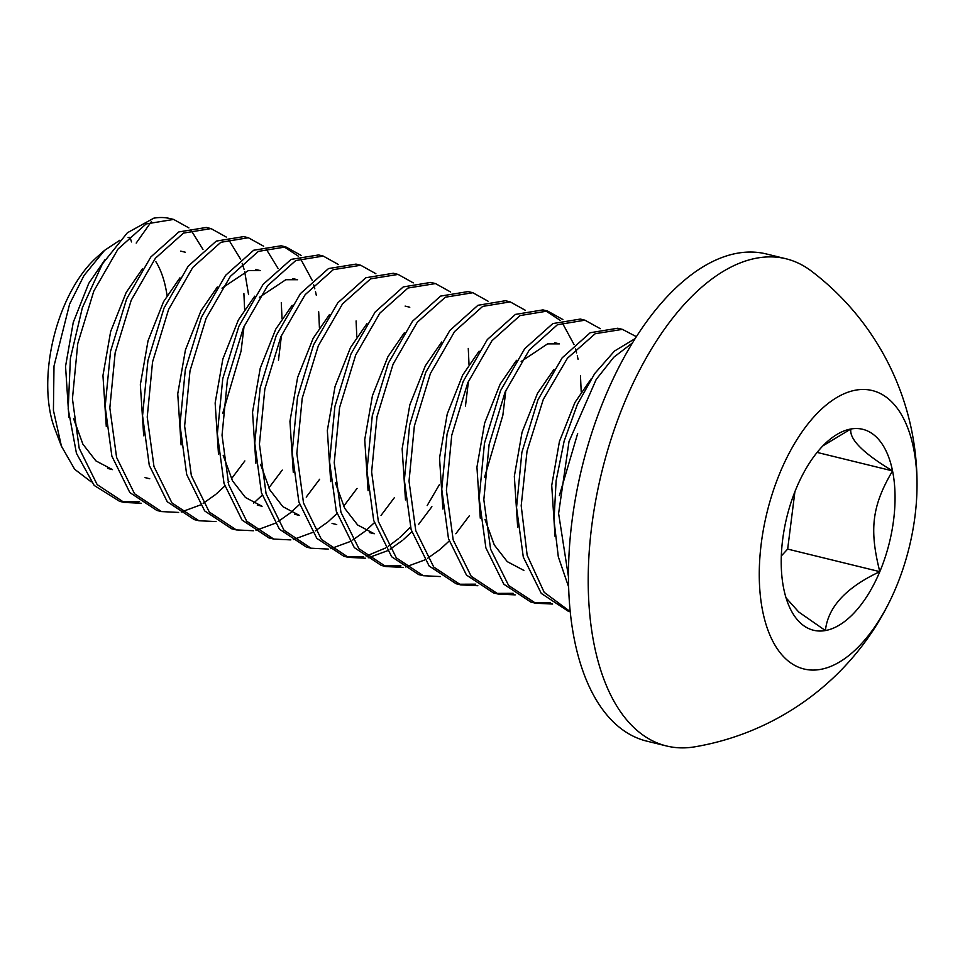 <?xml version="1.0" encoding="UTF-8"?>
<svg xmlns="http://www.w3.org/2000/svg" width="965" height="965" viewBox="0 0 965 965"><rect width="100%" height="100%" fill="white"/><g stroke="black" fill="none" stroke-linecap="round" stroke-linejoin="round"><path stroke-width="1.45" d="M73.569 418.581L82.906 444.177L95.885 460.872L112.471 469.617M105.137 259.513L88.756 283.348L73.256 322.37L65.548 366.362L68.901 417.435M142.543 268.68L126.162 292.504L110.649 331.538L102.953 375.53L106.295 426.602M179.936 277.836L163.555 301.671L148.055 340.693L140.347 384.685L143.701 435.77M260.128 270.574L248.391 270.574L222.01 288.149M217.342 287.003L200.949 310.839L185.449 349.861L177.741 393.853L181.094 444.925M297.522 279.729L285.797 279.729L259.416 297.304M223.168 455.239L232.493 480.823L245.472 497.518L262.07 506.263M254.736 296.159L238.355 319.994L222.855 359.028L215.147 403.008L218.488 454.081M260.562 464.394L269.898 489.979L282.878 506.673L299.464 515.431M292.142 305.326L275.749 329.161L260.248 368.184L252.541 412.176L255.894 463.248M329.535 314.481L313.155 338.317L297.642 377.351L289.946 421.331L293.288 472.404M335.362 482.717L344.686 508.302L357.665 524.996L374.263 533.754M366.917 323.673L350.548 347.484L335.048 386.507L327.34 430.499L330.693 481.571M404.287 332.853L387.954 356.64L372.442 395.674L364.734 439.654L368.087 490.739M441.693 342.02L425.348 365.807L409.848 404.83L402.14 448.822L405.481 499.894M479.098 351.163L462.742 374.963L447.241 413.997L439.533 457.977L442.887 509.062M559.314 343.866L547.577 343.866L521.16 361.489M484.961 519.363L494.285 544.948L507.264 561.642L523.862 570.399M516.516 360.307L500.147 384.13L484.635 423.153L476.939 467.144L480.281 518.217M553.922 369.462L537.541 393.286L522.041 432.32L514.333 476.3L517.686 527.385M591.328 378.618L574.947 402.453L559.435 441.475L551.727 485.467L555.08 536.54M635.03 338.655L614.464 351.067L594.705 373.576L577.372 404.395L564.139 441.126L556.105 480.835L554.019 520.437L558.313 556.793L568.65 586.973M568.481 576.889L558.602 513.464L569.012 441.536L596.201 379.45L613.74 357.267L632.316 343.021M570.255 611.629L544.188 592.329L527.155 555.225L521.197 505.708L527.047 451.089L543.307 399.389L567.396 358.256L595.212 333.709L622.425 329.367L617.745 328.233L590.206 332.732L562.113 357.882L537.927 399.872L521.86 452.428L516.54 507.578L523.295 557.058L541.269 593.403L568.24 611.219L570.267 611.714M622.425 329.367L636.309 336.64M585.007 320.211L580.351 319.065L552.812 323.577L524.719 348.715L500.533 390.704L484.466 443.249L479.147 498.398L485.89 547.891L503.863 584.235L530.846 602.063L535.503 603.197M533.199 602.57L550.533 602.486M552.631 604.042L535.647 603.234L508.627 585.49L490.606 549.182L483.827 499.713L489.11 444.551L505.153 391.983L529.315 349.957L557.396 324.759L584.935 320.187L600.266 328.679M581.22 391.923L580.472 375.928M578.083 359.354L577.287 355.735M576.6 352.937L575.49 348.98M574.079 344.614L562.113 322.527M560.183 320.344L545.261 310.561M547.613 311.044L542.945 309.898L515.419 314.409L487.325 339.547L463.14 381.525L447.072 434.069L441.753 489.219L448.496 538.711L466.469 575.068L493.441 592.896L498.097 594.042M495.793 593.403L513.139 593.318M515.238 594.874L498.193 594.066L471.185 576.274L453.188 539.93L446.421 490.437L451.741 435.275L467.796 382.731L491.969 340.729L520.051 315.579L547.577 311.044L562.86 319.524M505.479 300.718L477.94 305.29L449.847 330.476L425.686 372.502L409.643 425.058L404.347 480.22L411.138 529.688L429.148 566.009L456.156 583.765M458.399 584.247L475.733 584.163M559.362 495.636L577.661 433.538M477.832 585.719L460.751 584.887L433.755 567.07L415.77 530.69L409.027 481.185L414.359 426.011L430.426 373.479L454.612 331.514L482.693 306.387L510.22 301.888L525.467 310.356M484.563 477.325L502.862 415.215L505.853 390.343M468.109 291.575L440.583 296.098L412.501 321.248L388.328 363.238L372.273 415.782L366.953 470.956L373.708 520.449L391.706 556.793L418.714 574.597M440.438 576.551L423.309 575.719L396.313 557.867L378.352 521.462L371.621 471.933L376.977 416.771L393.069 364.239L417.254 322.298L445.335 297.208L472.85 292.733L488.061 301.201M465.468 406.048L468.459 381.187M469.014 364.432L468.278 348.437M435.408 283.553L430.74 282.419L403.237 286.919L375.156 312.033L350.971 353.986L334.891 406.518L329.548 461.692L336.29 511.209L354.276 547.589L381.272 565.418M383.6 565.924L400.933 565.84M469.28 515.853L455.83 533.754M449.171 541.015L440.655 548.916M439.907 549.543L427.543 558.349M424.66 559.99L405.614 566.986M403.044 567.396L385.879 566.552L358.896 548.663L340.935 512.234L334.228 462.693L339.596 407.519L355.699 355.011L379.896 313.094L407.978 288.028L435.48 283.577L450.667 292.033M398.014 274.398L393.334 273.252L365.868 277.739L337.786 302.829L313.601 344.758L297.51 397.278L292.154 452.452L298.873 501.981L316.834 538.386L343.83 556.25L348.51 557.396M346.206 556.757L363.54 556.672M366.145 556.117L385.469 548.036M388.4 546.214L398.581 538.615M399.691 537.662L410.439 527.192M427.181 505.564L439.377 484.695M431.886 506.685L418.436 524.598M411.766 531.848L403.249 539.761M402.514 540.376L390.149 549.182M387.255 550.834L368.22 557.818M365.639 558.228L348.425 557.372L321.454 539.459L303.517 502.994L296.834 453.429L302.214 398.256L318.341 345.76L342.539 303.878L370.62 278.849L398.111 274.422L413.273 282.878M356.013 264.108L328.522 268.56L300.429 293.613L276.243 335.518L260.128 388.039L254.76 443.2L261.455 492.753L279.416 529.182L306.387 547.071M394.468 497.542L381.03 515.431M374.372 522.68L365.856 530.593M365.12 531.22L352.756 540.014M349.861 541.667L330.814 548.663M328.245 549.073L310.983 548.204L284.012 530.243L266.087 493.742L259.428 444.165L264.844 388.992L280.984 336.508L305.181 294.651L333.263 269.657L360.741 265.266L375.88 273.71M356.821 336.954L356.085 320.959M318.643 254.953L291.165 259.368L263.083 284.385L238.886 326.267L222.746 378.75L217.354 433.924L224.037 483.501L241.974 519.966L268.946 537.903M357.062 488.399L343.637 506.275M336.978 513.525L328.462 521.438M327.714 522.053L315.35 530.859M312.467 532.499L293.42 539.495M290.851 539.905L273.734 539.073L246.714 521.209L228.741 484.78L222.034 435.227L227.39 380.053L243.494 327.545L267.679 285.628L295.748 260.562L323.239 256.075L338.474 264.555M319.427 327.786L318.691 311.792M316.303 295.23L315.507 291.599M314.807 288.8L313.709 284.844M312.286 280.477L300.332 258.391M298.39 256.22L283.481 246.437M285.833 246.919L281.165 245.773L253.674 250.249L225.605 275.327L201.42 317.244L185.316 369.764L179.96 424.926L186.679 474.478L204.652 510.907L231.66 528.772L236.328 529.918L209.309 512.041L191.347 475.612L184.629 426.048L189.996 370.874L206.1 318.366L230.285 276.46L258.355 251.395L285.833 246.919L301.08 255.387M319.656 479.243L306.231 497.108M299.584 504.357L291.056 512.27M290.32 512.898L277.956 521.691M275.073 523.344L256.014 530.328M253.445 530.75L236.328 529.918M278.475 360.247L281.466 335.398M282.021 318.619L281.285 302.624M248.415 237.752L243.759 236.606L216.281 241.093L188.211 266.159L164.026 308.064L147.922 360.584L142.555 415.746L149.273 465.311L167.247 501.74L194.255 519.604L198.911 520.75L171.927 502.898L153.978 466.553L147.235 417.085L152.542 361.984L168.598 309.463L192.747 267.474L220.828 242.299L248.355 237.74L263.674 246.232M282.25 470.088L268.837 487.952M262.178 495.202L253.662 503.115M216.051 521.582L198.911 520.75M265.665 248.198L278.065 268.451M222.782 413.177L241.081 351.079L244.061 326.23M244.628 309.463L243.892 293.469M211.046 228.596L206.365 227.451L178.875 231.926L150.817 256.992L126.632 298.897L110.529 351.405L105.161 406.579L111.868 456.131L129.841 492.572L156.861 510.449L161.529 511.583L134.557 493.766L116.584 457.422L109.841 407.93L115.161 352.792L131.216 300.236L155.401 258.246L183.495 233.096L211.046 228.596L226.28 237.064M244.857 460.92L231.443 478.785M228.922 481.644L228.114 482.524M224.785 486.034L216.257 493.947M215.521 494.575L203.157 503.368M200.274 505.021L181.227 512.005M178.646 512.427L161.529 511.583M228.259 239.031L240.659 259.296M242.167 263.3L244.073 269.356M244.688 271.623L248.56 294.615M879.815 571.666A103.436 52.834 103.8 0 0 892.541 470.896C872.083 505.6 869.091 529.315 879.815 571.666A103.436 52.834 103.8 0 1 825.401 630.555C827.946 607.106 846.088 587.468 879.815 571.666L787.657 549.085L794.907 491.692M916.75 495.986A266.835 266.835 0 0 0 811.36 271.069A250.816 128.116 103.8 0 0 785.92 258.753A250.816 128.116 103.8 0 0 591.726 526.166A250.816 128.116 103.8 0 0 666.562 745.981A250.816 128.116 103.8 0 0 694.812 746.826A266.835 266.835 0 0 0 892.227 596.068A143.327 73.207 103.8 0 0 916.75 495.986A143.327 73.207 103.8 0 0 848.211 392.128A143.327 73.207 103.8 0 0 760.504 550.171A143.327 73.207 103.8 0 0 820.491 669.408A143.327 73.207 103.8 0 0 892.227 596.081M785.92 258.753L766.174 253.916A250.816 128.116 103.8 0 0 571.98 521.329A250.816 128.116 103.8 0 0 646.815 741.144L666.562 745.981M91.217 481.885L74.667 469.28L61.422 446.168L53.425 410.342L53.992 366.097L69.625 304.035L84.076 275.387L104.534 250.393L119.805 240.261M61.422 446.168L54.764 428.737A109.733 56.054 -76.2 0 1 49.263 361.356A109.733 56.054 -76.2 0 1 96.765 257.293L104.534 250.393M155.787 261.539A109.733 56.054 -76.2 0 1 167.054 295.555M128.116 237.607L129.998 237.306L131.517 241.938M141.252 503.26L124.135 502.427L97.151 484.599L79.178 448.255L72.435 398.762L77.755 343.612L93.822 291.056L118.007 249.079L146.101 223.94L173.64 219.429L170.262 218.609A143.327 73.207 103.8 0 0 153.797 218.174L127.344 232.794L102.362 263.976L82.375 307.678L70.409 358.208L68.189 408.931L76.44 453.285L94.196 485.443L119.564 501.305M173.64 219.429L188.875 227.897M190.865 229.875L202.988 249.453M121.807 501.788L139.153 501.704M817.114 452.416L892.541 470.896A103.436 52.834 103.8 0 0 850.865 429.003A103.436 52.834 103.8 0 0 827.439 441.5A103.436 52.834 103.8 0 0 796.463 487.892A103.436 52.834 103.8 0 0 783.725 588.662A103.436 52.834 103.8 0 0 787.85 603.113A103.436 52.834 103.8 0 0 825.401 630.555L798.743 612.003L786.041 597.854M892.541 470.896C863.06 453.116 849.164 439.147 850.865 429.003L822.904 445.854M781.324 555.949L787.657 549.085M151.493 221.443L136.198 243.084M107.658 468.435L112.338 469.581M145.064 477.603L149.732 478.749M180.72 251.117L185.401 252.263M255.52 269.44L260.2 270.586M257.257 505.093L261.937 506.227M292.914 278.608L297.594 279.753M294.651 514.249L299.331 515.394M332.056 523.416L336.725 524.562M369.45 532.571L374.131 533.717M405.119 306.086L409.787 307.232M554.706 342.732L559.386 343.878M510.208 301.888L505.539 300.742M460.703 584.874L456.023 583.729M472.814 292.721L468.134 291.575M423.309 575.719L418.629 574.573M385.904 566.552L381.235 565.406M360.608 265.23L355.94 264.084M311.104 548.229L306.436 547.083M323.239 256.075L318.546 254.929M273.734 539.073L269.03 537.927M124.135 502.427L119.443 501.281"/></g></svg>
